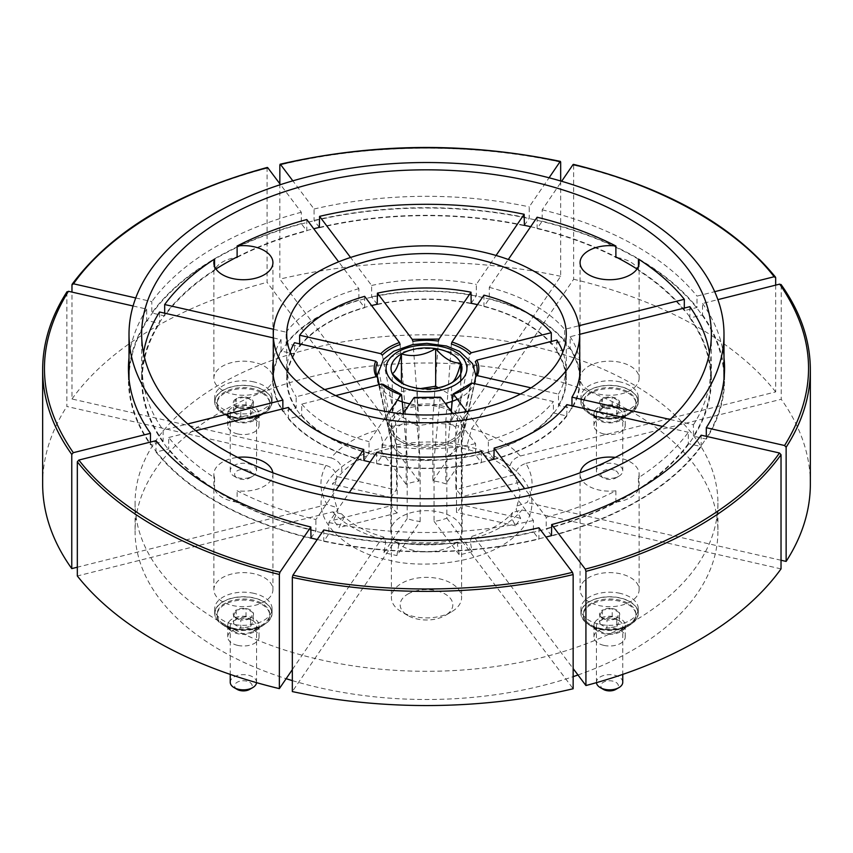 <?xml version="1.0" encoding="UTF-8"?>
<svg xmlns="http://www.w3.org/2000/svg" width="853" height="853" viewBox="0 0 853 853"><rect width="100%" height="100%" fill="white"/><g stroke="black" fill="none" stroke-linecap="round" stroke-linejoin="round"><path stroke-width="0.64" stroke-dasharray="4.26 3.2" d="M440.788 397.455L440.127 397.711L434.06 459.202L434.06 521.343A35.655 20.589 0 0 0 446.833 518.134L446.833 455.992A35.655 20.589 0 0 0 456.483 450.224L456.483 512.365A35.655 20.589 0 0 0 461.59 504.88L461.59 442.75A35.655 20.589 0 0 0 461.878 441.651A35.655 20.589 0 0 0 462.155 439.082A35.655 20.589 0 0 0 461.345 434.721L461.345 496.862A35.655 20.589 0 0 0 455.79 489.494L455.79 427.353A35.655 20.589 0 0 0 445.799 421.777L445.799 483.918A35.655 20.589 0 0 0 439.572 482.073A35.655 20.589 0 0 0 432.834 480.964L432.834 418.834A35.655 20.589 0 0 0 418.94 418.972L418.94 481.113A35.655 20.589 0 0 0 406.167 484.312L406.167 422.171A35.655 20.589 0 0 0 396.517 427.95L396.517 490.091A35.655 20.589 0 0 0 391.41 497.566L391.41 435.425A35.655 20.589 0 0 0 390.845 439.082A35.655 20.589 0 0 0 391.122 441.651A35.655 20.589 0 0 0 391.655 443.453L391.655 505.594A35.655 20.589 0 0 0 397.21 512.962L397.21 450.821A35.655 20.589 0 0 0 407.201 456.398L407.201 518.539A35.655 20.589 0 0 0 413.428 520.383A35.655 20.589 0 0 0 420.166 521.482L396.89 555.591L398.671 545.259L396.933 540.13L394.374 542.007L292.323 691.57M413.428 550.398A35.655 20.589 180 0 1 390.845 531.248A35.655 20.589 180 0 1 439.572 512.099A35.655 20.589 180 0 1 462.155 531.248A35.655 20.589 180 0 1 413.428 550.398M599.083 628.725A28.693 16.57 180 0 1 580.914 613.307A28.693 16.57 180 0 1 620.12 597.9A28.693 16.57 180 0 1 638.289 613.307A28.693 16.57 180 0 1 599.083 628.725M620.12 593.347A28.693 16.57 0 0 0 580.914 608.754A28.693 16.57 0 0 0 599.083 624.172A28.693 16.57 0 0 0 638.289 608.754A28.693 16.57 0 0 0 620.12 593.347M599.083 417.298A28.693 16.57 180 0 1 580.914 401.88A28.693 16.57 180 0 1 620.12 386.473A28.693 16.57 180 0 1 638.289 401.88A28.693 16.57 180 0 1 599.083 417.298M620.12 381.92A28.693 16.57 0 0 0 580.914 397.338A28.693 16.57 0 0 0 599.083 412.745A28.693 16.57 0 0 0 638.289 397.338A28.693 16.57 0 0 0 620.12 381.92M232.88 417.298A28.693 16.57 180 0 1 214.711 401.88A28.693 16.57 180 0 1 253.917 386.473A28.693 16.57 180 0 1 272.086 401.88A28.693 16.57 180 0 1 232.88 417.298M253.917 381.92A28.693 16.57 0 0 0 214.711 397.338A28.693 16.57 0 0 0 232.88 412.745A28.693 16.57 0 0 0 272.086 397.338A28.693 16.57 0 0 0 253.917 381.92M232.88 628.725A28.693 16.57 180 0 1 214.711 613.307A28.693 16.57 180 0 1 253.917 597.9A28.693 16.57 180 0 1 272.086 613.307A28.693 16.57 180 0 1 232.88 628.725M253.917 593.347A28.693 16.57 0 0 0 214.711 608.754A28.693 16.57 0 0 0 232.88 624.172A28.693 16.57 0 0 0 272.086 608.754A28.693 16.57 0 0 0 253.917 593.347M533.306 346.499A291.427 168.254 180 0 1 717.927 503.046A291.427 168.254 180 0 1 319.694 659.593A291.427 168.254 180 0 1 135.073 503.046A291.427 168.254 180 0 1 533.306 346.499M292.323 680.609A291.427 168.254 0 0 0 319.694 687.795A291.427 168.254 0 0 0 573.152 676.642M577.971 674.99A291.427 168.254 0 0 0 717.927 531.248A291.427 168.254 0 0 0 533.306 374.702A291.427 168.254 0 0 0 135.073 531.248A291.427 168.254 0 0 0 286.139 678.7M228.828 621.976A15.653 9.042 0 0 0 227.74 625.292A15.653 9.042 0 0 0 231.046 630.847A15.653 9.042 0 0 0 237.656 633.704A15.653 9.042 0 0 0 255.751 630.847A15.653 9.042 0 0 0 257.969 628.608A15.653 9.042 0 0 0 259.056 625.292A15.653 9.042 0 0 0 249.14 616.879A15.653 9.042 0 0 0 228.828 621.976M237.656 645.369A15.653 9.042 180 0 1 227.74 636.956A15.653 9.042 180 0 1 249.14 628.554A15.653 9.042 180 0 1 259.056 636.956A15.653 9.042 180 0 1 237.656 645.369M228.828 410.549A15.653 9.042 0 0 0 227.74 413.865A15.653 9.042 0 0 0 231.046 419.42A15.653 9.042 0 0 0 237.656 422.278A15.653 9.042 0 0 0 255.751 419.42A15.653 9.042 0 0 0 257.969 417.181A15.653 9.042 0 0 0 259.056 413.865A15.653 9.042 0 0 0 249.14 405.452A15.653 9.042 0 0 0 228.828 410.549M237.656 433.942A15.653 9.042 180 0 1 227.74 425.54A15.653 9.042 180 0 1 249.14 417.128A15.653 9.042 180 0 1 259.056 425.54A15.653 9.042 180 0 1 237.656 433.942M595.031 621.976A15.653 9.042 0 0 0 593.944 625.292A15.653 9.042 0 0 0 597.249 630.847A15.653 9.042 0 0 0 603.86 633.704A15.653 9.042 0 0 0 621.954 630.847A15.653 9.042 0 0 0 624.172 628.608A15.653 9.042 0 0 0 625.26 625.292A15.653 9.042 0 0 0 615.344 616.879A15.653 9.042 0 0 0 595.031 621.976M603.86 645.369A15.653 9.042 180 0 1 593.944 636.956A15.653 9.042 180 0 1 615.344 628.554A15.653 9.042 180 0 1 625.26 636.956A15.653 9.042 180 0 1 603.86 645.369M595.031 410.549A15.653 9.042 0 0 0 593.944 413.865A15.653 9.042 0 0 0 597.249 419.42A15.653 9.042 0 0 0 603.86 422.278A15.653 9.042 0 0 0 621.954 419.42A15.653 9.042 0 0 0 624.172 417.181A15.653 9.042 0 0 0 625.26 413.865A15.653 9.042 0 0 0 615.344 405.452A15.653 9.042 0 0 0 595.031 410.549M603.86 433.942A15.653 9.042 180 0 1 593.944 425.54A15.653 9.042 180 0 1 615.344 417.128A15.653 9.042 180 0 1 625.26 425.54A15.653 9.042 180 0 1 603.86 433.942M617.145 257.574A29.524 17.049 180 0 1 638.449 270.433A284.241 164.107 180 0 1 684.309 310.673L696.986 307.485L696.986 296.119L714.697 291.673M638.449 266.317L638.449 270.433M582.13 371.983A29.524 17.049 180 0 1 615.109 361.48A29.524 17.049 180 0 1 639.132 378.231A29.524 17.049 180 0 1 637.074 384.479A29.524 17.049 180 0 1 604.095 394.971A29.524 17.049 180 0 1 580.072 378.231A29.524 17.049 180 0 1 582.13 371.983M688.328 443.635A284.241 164.107 180 0 1 638.449 489.11L638.449 477.744A284.241 164.107 0 0 0 688.328 432.268L688.328 443.635L701.187 446.567L701.187 435.19M638.449 489.11A29.524 17.049 180 0 1 637.074 491.733A29.524 17.049 180 0 1 615.887 502.14A284.241 164.107 180 0 1 546.197 528.615L546.197 517.249L524.67 488.662M582.13 583.409A29.524 17.049 180 0 1 615.109 572.907A29.524 17.049 180 0 1 639.132 589.658A29.524 17.049 180 0 1 637.074 595.906A29.524 17.049 180 0 1 604.095 606.398A29.524 17.049 180 0 1 580.072 589.658A29.524 17.049 180 0 1 582.13 583.409M615.365 457.4A29.524 17.049 180 0 1 639.132 474.119A29.524 17.049 180 0 1 638.449 477.744M215.926 583.409A29.524 17.049 180 0 1 248.905 572.907A29.524 17.049 180 0 1 272.928 589.658A29.524 17.049 180 0 1 270.87 595.906A29.524 17.049 180 0 1 237.891 606.398A29.524 17.049 180 0 1 213.868 589.658A29.524 17.049 180 0 1 215.926 583.409M156.014 440.681L156.014 452.058L168.691 448.881L168.691 437.504A284.241 164.107 0 0 0 214.551 477.744A29.524 17.049 180 0 1 213.868 474.119A29.524 17.049 180 0 1 215.926 467.87A29.524 17.049 180 0 1 237.635 457.4M272.832 472.754A29.524 17.049 180 0 1 272.928 474.119A29.524 17.049 180 0 1 270.87 480.367A29.524 17.049 180 0 1 237.113 490.774A284.241 164.107 0 0 0 315.877 519.562L335.911 490.208M269.836 619.321A28.416 16.399 0 0 0 253.81 598.049A28.416 16.399 0 0 0 216.961 607.293A28.416 16.399 0 0 0 220.991 623.394A28.416 16.399 0 0 0 265.805 623.394A28.416 16.399 0 0 0 269.836 619.321M269.836 407.894A28.416 16.399 0 0 0 253.81 386.622A28.416 16.399 0 0 0 216.961 395.867A28.416 16.399 0 0 0 220.991 411.967A28.416 16.399 0 0 0 265.805 411.967A28.416 16.399 0 0 0 269.836 407.894M636.039 619.321A28.416 16.399 0 0 0 620.014 598.049A28.416 16.399 0 0 0 583.164 607.293A28.416 16.399 0 0 0 587.195 623.394A28.416 16.399 0 0 0 632.009 623.394A28.416 16.399 0 0 0 636.039 619.321M636.039 407.894A28.416 16.399 0 0 0 620.014 386.622A28.416 16.399 0 0 0 583.164 395.867A28.416 16.399 0 0 0 587.195 411.967A28.416 16.399 0 0 0 632.009 411.967A28.416 16.399 0 0 0 636.039 407.894M215.926 371.983A29.524 17.049 180 0 1 248.905 361.48A29.524 17.049 180 0 1 272.928 378.231A29.524 17.049 180 0 1 270.87 384.479A29.524 17.049 180 0 1 237.891 394.971A29.524 17.049 180 0 1 213.868 378.231A29.524 17.049 180 0 1 215.926 371.983M135.734 297.953L151.813 301.61L151.813 312.987L164.672 315.909A284.241 164.107 180 0 1 214.551 270.433A29.524 17.049 180 0 1 215.926 267.81A29.524 17.049 180 0 1 235.854 257.574M394.374 542.007C417.085 546.059 439.668 545.835 462.123 541.314L459.309 539.501L457.443 544.662L459.372 554.962L472.146 551.752L470.216 541.452L471.976 536.324L474.886 538.115L573.152 668.581M376.685 452.389L376.685 463.755L381.995 455.971L381.995 444.594L402.989 413.833M420.166 521.482L420.166 459.34L414.579 397.967L413.972 397.733M323.767 529.937L323.767 541.314L328.842 533.882L328.842 522.516L349.261 492.576M781.028 568.887L521.961 509.977L512.653 512.418L511.054 517.046L515.553 525.8L520.661 518.315L516.15 509.561L517.003 506.053L527.069 502.492C534.095 489.377 533.701 476.337 525.885 463.382C519.36 465.567 515.777 469.651 515.127 475.633L516.14 479.418L519.573 482.244L514.018 474.876L511.342 473.052L509.572 468.254C510.211 462.294 513.794 458.21 520.33 456.003C509.241 443.859 492.991 434.806 471.592 428.824L467.284 444.68L469.065 449.808L445.799 483.918M511.342 473.052C502.289 463.104 488.161 455.342 468.937 449.787L456.067 446.855L454.329 441.737L458.626 425.882C435.915 421.819 413.332 422.054 390.877 426.564C393.713 430.882 395.28 436.139 395.557 442.323L393.628 447.494L381.024 450.661C362.216 456.6 348.653 464.576 340.347 474.567L337.447 476.656L332.339 484.131L335.997 480.932L336.85 477.424C336.199 471.474 332.563 467.465 325.931 465.397L66.865 406.476L66.865 292.302A383.85 221.609 0 0 0 42.65 369.765M465.194 446.332C495.828 450.725 551.848 483.075 524.723 525.384C494.591 567.01 415.39 568.61 387.806 559.76C357.172 555.367 301.152 523.017 328.277 480.708C358.409 439.082 437.61 437.482 465.194 446.332M325.931 465.397C318.905 478.501 319.299 491.541 327.115 504.507L336.86 507.567L337.873 511.363L333.427 520.202L338.982 527.581L343.428 518.731L341.658 513.933C350.711 523.881 364.839 531.643 384.063 537.198L385.716 542.305L383.935 552.637L396.89 555.591M481.359 451.333L481.359 462.699L475.579 455.022L475.579 443.656L452.9 413.534M538.925 527.772L538.925 539.139L533.424 531.824L533.424 520.447L511.437 491.264M462.123 541.314L573.152 688.744M434.06 521.343L459.372 554.962M475.579 455.022A139.274 80.417 180 0 1 381.995 455.971M381.995 444.594A139.274 80.417 0 0 0 475.579 443.656M376.685 463.755A153.764 88.776 0 0 0 481.359 462.699M328.842 522.516A284.241 164.107 0 0 0 533.424 520.447M533.424 531.824A284.241 164.107 180 0 1 328.842 533.882M323.767 541.314A298.06 172.082 0 0 0 538.925 539.139M383.935 552.637L407.201 518.539M420.166 459.34A35.655 20.589 0 0 0 434.06 459.202M432.834 480.964L456.11 446.865C435.147 443.176 414.355 443.389 393.691 447.484L418.94 481.113M406.167 484.312L380.854 450.704L382.784 445.533C382.507 439.359 380.95 434.113 378.114 429.773C357.076 436.171 341.392 445.554 331.039 457.912L71.972 398.991L71.972 292.099M331.039 457.912C337.671 459.98 341.307 464 341.946 469.939L340.347 474.567M483.96 295.149L483.96 306.526L489.281 298.731L489.281 287.365L508.292 259.493M537.123 217.238L537.123 228.604L542.188 221.183L542.188 209.817L561.658 181.273M775.676 277.726A383.85 221.609 0 0 0 573.642 165.077L573.024 164.608M573.642 165.077L573.642 279.251L471.592 428.824M445.799 421.777L451.376 344.036M551.294 341.456L551.294 344.058L564.59 340.72L564.59 329.354L578.984 325.739M455.79 427.353L469.758 354.283M514.018 474.876L455.79 489.494M775.676 285.126L775.676 391.9L520.33 456.003M684.309 308.061L684.309 310.673M519.573 482.244L461.345 496.862M556.838 340.059L556.838 351.436L570.145 348.099L570.145 336.722L579.709 334.323M689.864 306.675L689.864 318.041L702.541 314.864L702.541 303.487L717.885 299.638M810.35 369.765A383.85 221.609 0 0 0 781.231 285.094L781.049 284.497M781.231 285.094L781.231 399.279L525.885 463.382M461.345 434.721L475.313 361.661M670.138 419.484L693.436 424.783L693.436 436.16L706.295 439.082L706.295 436.352M531.046 387.859L558.48 394.097L558.48 405.463L571.968 408.534L571.968 405.804M461.59 442.75L474.225 383.573M520.661 518.315L461.59 504.88M781.028 560.25L527.069 502.492M515.553 525.8L456.483 512.365M662.482 426.393L688.328 432.268M456.483 450.224L470.909 383.413M520.383 394.075L553.373 401.571L553.373 412.948L566.861 416.019L566.861 404.642M493.919 459.202L488.353 451.823L488.353 440.447L466.623 411.594M451.248 411.338L446.833 455.992M446.833 518.134L472.146 551.752M551.486 535.641L546.197 528.615M363.932 460.513L369.04 453.018L369.04 441.651L389.224 412.063M311.014 538.062L315.877 530.939L315.877 519.562M384.063 537.198L381.408 539.053L292.323 669.637M403.288 413.396L407.201 456.398M471.187 303.305L476.315 295.788L476.315 284.412L496.062 255.473M432.834 418.834L438.421 341.093M560.677 180.985L560.677 276.308L458.626 425.882M524.392 225.331L529.233 218.24L529.233 206.863L549.076 177.787M341.658 513.933L332.67 511.875L77.324 575.978M168.691 437.504L195.753 430.712M288.41 407.446L288.41 418.823L301.706 415.486L301.706 404.109L335.624 395.6M397.21 450.821L382.965 384.266M397.21 512.962L338.982 527.581M333.427 520.202L391.655 505.594M150.459 442.078L150.459 444.68L163.136 441.502L163.136 430.125L187.724 423.962M327.115 504.507L77.324 567.213M379.222 384.65L391.655 443.453M282.855 408.843L282.855 411.445L296.162 408.107L296.162 396.741L324.684 389.576M133.068 305.992L146.705 309.095L146.705 320.461L159.564 323.383L159.564 312.017M273.291 337.884L281.032 339.643L281.032 351.009L294.52 354.08L294.52 342.703M377.25 362.653L391.41 435.425M391.41 497.566L332.339 484.131M67.024 291.726L66.865 292.302M337.447 476.656L396.517 490.091M382.347 355.168L396.517 427.95M273.536 329.29L286.139 332.158L286.139 343.524L299.627 346.595L299.627 343.866M164.672 315.909L164.672 313.179M364.647 296.354L364.647 307.73L358.868 300.053L358.868 288.677L338.641 261.818M406.167 422.171L400.1 344.559M267.746 167.689L267.074 168.169L267.074 282.343L378.114 429.773M306.803 219.552L306.803 230.928L301.301 223.614L301.301 212.237L280.509 184.632M377.218 304.254L371.641 296.844L371.641 285.467L350.551 257.467M319.331 227.399L314.075 220.405L314.075 209.028L292.835 180.836M279.848 183.768L279.848 279.134L390.877 426.564M418.94 418.972L412.873 341.349M537.123 228.604A284.241 164.107 180 0 1 615.887 257.403M489.281 287.365A153.764 88.776 180 0 1 564.59 329.354M489.281 298.731A153.764 88.776 180 0 1 564.59 340.72M483.96 306.526A139.274 80.417 180 0 1 551.294 344.058M775.676 391.9A383.85 221.609 0 0 0 573.642 279.251M542.188 209.817A298.06 172.082 180 0 1 696.986 296.119M542.188 221.183A298.06 172.082 180 0 1 696.986 307.485M693.436 424.783A284.241 164.107 0 0 0 710.741 368.4A284.241 164.107 0 0 0 709.493 353.046M689.864 318.041A284.241 164.107 180 0 1 710.741 379.777A284.241 164.107 180 0 1 693.436 436.16M570.145 336.722A153.764 88.776 180 0 1 579.709 360.851M570.145 348.099A153.764 88.776 180 0 1 579.709 372.228M579.944 374.083A153.764 88.776 180 0 1 580.264 379.777A153.764 88.776 180 0 1 571.968 408.534M556.838 351.436A139.274 80.417 180 0 1 565.774 379.777A139.274 80.417 180 0 1 558.48 405.463M558.48 394.097A139.274 80.417 0 0 0 565.774 368.4A139.274 80.417 0 0 0 562.863 352.022M810.35 483.939A383.85 221.609 0 0 0 781.231 399.279M702.541 303.487A298.06 172.082 180 0 1 723.994 357.887M702.541 314.864A298.06 172.082 180 0 1 723.994 369.253M724.389 374.083A298.06 172.082 180 0 1 724.56 379.777A298.06 172.082 180 0 1 706.295 439.082M546.197 517.249A284.241 164.107 0 0 0 615.887 490.774A29.524 17.049 180 0 1 580.072 474.119A29.524 17.049 180 0 1 580.168 472.754M566.861 416.019A153.764 88.776 180 0 1 494.132 459.5M553.373 412.948A139.274 80.417 180 0 1 488.353 451.823M488.353 440.447A139.274 80.417 0 0 0 553.373 401.571M701.187 446.567A298.06 172.082 180 0 1 551.699 535.94M615.887 490.774L615.887 502.14M369.04 453.018A139.274 80.417 180 0 1 301.706 415.486M301.706 404.109A139.274 80.417 0 0 0 369.04 441.651M288.41 418.823A153.764 88.776 0 0 0 363.719 460.812M315.877 530.939A284.241 164.107 180 0 1 237.113 502.14L237.113 490.774M237.113 502.14A29.524 17.049 180 0 1 214.551 489.11A284.241 164.107 180 0 1 168.691 448.881M156.014 452.058A298.06 172.082 0 0 0 310.812 538.36M560.677 276.308A383.85 221.609 0 0 0 279.848 279.134M319.576 227.719A284.241 164.107 180 0 1 524.158 225.661M371.641 285.467A153.764 88.776 180 0 1 476.315 284.412M371.641 296.844A153.764 88.776 180 0 1 476.315 295.788M377.421 304.521A139.274 80.417 180 0 1 471.005 303.572M314.075 209.028A298.06 172.082 180 0 1 529.233 206.863M314.075 220.405A298.06 172.082 180 0 1 529.233 218.24M214.551 477.744L214.551 489.11M143.507 353.046A284.241 164.107 0 0 0 142.259 368.4A284.241 164.107 0 0 0 163.136 430.125M163.136 441.502A284.241 164.107 180 0 1 142.259 379.777A284.241 164.107 180 0 1 159.564 323.383M146.705 320.461A298.06 172.082 0 0 0 129.006 369.253M128.611 374.083A298.06 172.082 0 0 0 128.44 379.777A298.06 172.082 0 0 0 150.459 444.68M146.705 309.095A298.06 172.082 0 0 0 129.006 357.887M42.65 483.939A383.85 221.609 180 0 1 66.865 406.476M290.137 352.022A139.274 80.417 0 0 0 287.226 368.4A139.274 80.417 0 0 0 296.162 396.741M296.162 408.107A139.274 80.417 180 0 1 287.226 379.777A139.274 80.417 180 0 1 294.52 354.08M281.032 351.009A153.764 88.776 0 0 0 273.291 372.228M273.056 374.083A153.764 88.776 0 0 0 272.736 379.777A153.764 88.776 0 0 0 282.855 411.445M281.032 339.643A153.764 88.776 0 0 0 273.291 360.851M214.551 270.433L214.551 266.317M237.113 257.403A284.241 164.107 180 0 1 306.803 230.928M301.301 223.614A298.06 172.082 0 0 0 151.813 312.987M301.301 212.237A298.06 172.082 0 0 0 151.813 301.61M71.972 398.991A383.85 221.609 180 0 1 267.074 282.343M299.627 346.595A139.274 80.417 180 0 1 364.647 307.73M358.868 300.053A153.764 88.776 0 0 0 286.139 343.524M358.868 288.677A153.764 88.776 0 0 0 286.139 332.158M407.894 594.051A26.315 15.194 180 0 1 445.106 594.051A26.315 15.194 180 0 1 445.117 615.546A26.315 15.194 180 0 1 445.106 615.546L451.312 611.964A35.09 20.259 0 0 0 461.59 597.633A35.09 20.259 0 0 0 439.935 578.91A35.09 20.259 0 0 0 401.688 583.303A35.09 20.259 0 0 0 391.41 597.633A35.09 20.259 0 0 0 401.688 611.964A35.09 20.259 0 0 0 451.312 611.964L445.117 615.546A26.315 15.194 180 0 1 407.883 615.546A26.315 15.194 180 0 1 407.894 594.051M451.312 440.031A35.09 20.259 0 0 0 461.59 425.711A35.09 20.259 0 0 0 439.935 406.988A35.09 20.259 0 0 0 401.688 411.381A35.09 20.259 0 0 0 391.41 425.711A35.09 20.259 0 0 0 413.065 444.424A35.09 20.259 0 0 0 451.312 440.031M399.844 441.097A37.703 21.762 0 0 0 438.495 446.343A37.703 21.762 0 0 0 463.84 428.696A37.703 21.762 0 0 0 453.156 410.314A37.703 21.762 0 0 0 409.707 406.22A37.703 21.762 0 0 0 389.16 428.696A37.703 21.762 0 0 0 399.844 441.097M420.529 388.584L401.432 391.538L392.252 411.306L417.32 425.786L451.568 420.486L451.568 382.88C440.255 389.682 428.835 391.452 417.32 388.179L404.791 384.82L401.432 382.88M404.791 384.82L403.202 383.829M451.568 420.486L460.748 400.707L460.748 380.918M460.748 400.707L438.239 387.72M401.432 391.538L401.432 382.581M392.252 411.306L392.252 373.699M417.32 425.786L417.32 388.179M603.402 689.416A8.775 5.065 180 0 1 603.402 682.251A8.775 5.065 180 0 1 615.802 682.251A8.775 5.065 180 0 1 615.802 689.416M622.765 682.251A13.158 7.602 0 0 0 618.905 676.877A13.158 7.602 0 0 0 604.564 675.235A13.158 7.602 0 0 0 596.439 682.251A13.158 7.602 0 0 0 596.46 682.645M603.402 618.883L599.819 615.717A10.129 5.854 0 0 0 602.442 618.34A10.129 5.854 0 0 0 606.984 619.843L602.442 618.34L602.442 610.066A10.129 5.854 180 0 1 612.219 608.552A10.129 5.854 180 0 1 619.385 612.689A10.129 5.854 180 0 1 616.762 618.34A10.129 5.854 180 0 1 606.984 619.843L606.984 628.085L616.762 626.571L616.762 618.34L606.984 619.843M628.213 604.532A26.315 15.194 180 0 1 635.922 615.269A26.315 15.194 180 0 1 628.213 626.017A26.315 15.194 180 0 1 590.99 626.017L590.99 626.017A26.315 15.194 180 0 1 583.281 615.269A26.315 15.194 180 0 1 599.531 601.237A26.315 15.194 180 0 1 628.213 604.532M590.99 624.94A26.315 15.194 0 0 0 619.673 628.235A26.315 15.194 0 0 0 635.922 614.203A26.315 15.194 0 0 0 628.213 603.455A26.315 15.194 0 0 0 599.531 600.16A26.315 15.194 0 0 0 583.281 614.203A26.315 15.194 0 0 0 590.99 624.94M618.905 620.643A13.158 7.602 180 0 1 622.765 626.017A13.158 7.602 180 0 1 618.905 631.391A13.158 7.602 180 0 1 600.299 631.391L590.99 626.017L600.299 631.391A13.158 7.602 180 0 1 596.439 626.017A13.158 7.602 180 0 1 604.564 619.001A13.158 7.602 180 0 1 618.905 620.643M616.762 626.571L619.385 620.92L612.219 616.783L602.442 618.297L599.819 623.948L599.819 615.717A10.129 5.854 180 0 1 602.442 610.066L612.219 608.552L619.385 612.689L616.762 618.34M599.819 615.717L602.442 610.066M619.385 620.92L619.385 612.689M612.219 616.783L612.219 608.552M599.819 623.948L606.984 628.085M237.198 689.416A8.775 5.065 180 0 1 237.198 682.251A8.775 5.065 180 0 1 249.598 682.251A8.775 5.065 180 0 1 249.598 689.416M256.54 682.645A13.158 7.602 0 0 0 256.561 682.251A13.158 7.602 0 0 0 252.701 676.877A13.158 7.602 0 0 0 238.36 675.235A13.158 7.602 0 0 0 230.235 682.251M237.198 618.883L233.615 615.717A10.129 5.854 0 0 0 236.238 618.34A10.129 5.854 0 0 0 240.781 619.843L236.238 618.34L236.238 610.066A10.129 5.854 180 0 1 246.016 608.552A10.129 5.854 180 0 1 253.181 612.689A10.129 5.854 180 0 1 250.558 618.34A10.129 5.854 180 0 1 240.781 619.843L240.781 628.085L250.558 626.571L250.558 618.34L240.781 619.843M262.01 604.532A26.315 15.194 180 0 1 269.719 615.269A26.315 15.194 180 0 1 262.01 626.017A26.315 15.194 180 0 1 224.787 626.017L224.787 626.017A26.315 15.194 180 0 1 217.078 615.269A26.315 15.194 180 0 1 233.327 601.237A26.315 15.194 180 0 1 262.01 604.532M224.787 624.94A26.315 15.194 0 0 0 253.469 628.235A26.315 15.194 0 0 0 269.719 614.203A26.315 15.194 0 0 0 262.01 603.455A26.315 15.194 0 0 0 233.327 600.16A26.315 15.194 0 0 0 217.078 614.203A26.315 15.194 0 0 0 224.787 624.94M252.701 620.643A13.158 7.602 180 0 1 256.561 626.017A13.158 7.602 180 0 1 252.701 631.391A13.158 7.602 180 0 1 234.095 631.391L224.787 626.017L234.095 631.391A13.158 7.602 180 0 1 230.235 626.017A13.158 7.602 180 0 1 238.36 619.001A13.158 7.602 180 0 1 252.701 620.643M250.558 626.571L253.181 620.92L246.016 616.783L236.238 618.297L233.615 623.948L233.615 615.717A10.129 5.854 180 0 1 236.238 610.066L246.016 608.552L253.181 612.689L250.558 618.34M233.615 615.717L236.238 610.066M253.181 620.92L253.181 612.689M246.016 616.783L246.016 608.552M233.615 623.948L240.781 628.085M249.598 470.824A8.775 5.065 180 0 1 249.598 477.989A8.775 5.065 180 0 1 237.198 477.989L234.095 476.198A13.158 7.602 0 0 0 252.701 476.198A13.158 7.602 0 0 0 256.561 470.824A13.158 7.602 0 0 0 252.701 465.45A13.158 7.602 0 0 0 238.36 463.808A13.158 7.602 0 0 0 230.235 470.824A13.158 7.602 0 0 0 234.095 476.198L237.198 477.989A8.775 5.065 180 0 1 237.198 470.824A8.775 5.065 180 0 1 249.598 470.824M236.238 406.913A10.129 5.854 0 0 0 240.781 408.427L236.238 406.913A10.129 5.854 0 0 1 233.615 404.29A10.129 5.854 180 0 1 236.238 398.639A10.129 5.854 180 0 1 246.016 397.125A10.129 5.854 180 0 1 253.181 401.262A10.129 5.854 180 0 1 250.558 406.913A10.129 5.854 180 0 1 240.781 408.427L240.781 416.659L250.558 415.144L250.558 406.913L240.781 408.427M262.01 393.105A26.315 15.194 180 0 1 269.719 403.842A26.315 15.194 180 0 1 262.01 414.59A26.315 15.194 180 0 1 224.787 414.59L224.787 414.59A26.315 15.194 180 0 1 217.078 403.842A26.315 15.194 180 0 1 233.327 389.81A26.315 15.194 180 0 1 262.01 393.105M224.787 413.513A26.315 15.194 0 0 0 253.469 416.808A26.315 15.194 0 0 0 269.719 402.776A26.315 15.194 0 0 0 262.01 392.028A26.315 15.194 0 0 0 233.327 388.733A26.315 15.194 0 0 0 217.078 402.776A26.315 15.194 0 0 0 224.787 413.513M252.701 409.216A13.158 7.602 180 0 1 256.561 414.59A13.158 7.602 180 0 1 252.701 419.964A13.158 7.602 180 0 1 234.095 419.964L224.787 414.59L234.095 419.964A13.158 7.602 180 0 1 230.235 414.59A13.158 7.602 180 0 1 238.36 407.574A13.158 7.602 180 0 1 252.701 409.216M237.198 407.467L233.615 404.29L236.238 398.639L246.016 397.125L253.181 401.262L250.558 406.913M250.558 415.144L253.181 409.493L253.181 401.262M253.181 409.493L246.016 405.356L246.016 397.125M246.016 405.356L236.238 406.87L236.238 398.639M236.238 406.87L233.615 412.521L233.615 404.29M233.615 412.521L240.781 416.659M615.802 470.824A8.775 5.065 180 0 1 615.802 477.989A8.775 5.065 180 0 1 603.402 477.989L600.299 476.198A13.158 7.602 0 0 0 618.905 476.198A13.158 7.602 0 0 0 622.765 470.824A13.158 7.602 0 0 0 618.905 465.45A13.158 7.602 0 0 0 604.564 463.808A13.158 7.602 0 0 0 596.439 470.824A13.158 7.602 0 0 0 600.299 476.198L603.402 477.989A8.775 5.065 180 0 1 603.402 470.824A8.775 5.065 180 0 1 615.802 470.824M602.442 406.913A10.129 5.854 0 0 0 606.984 408.427L602.442 406.913A10.129 5.854 0 0 1 599.819 404.29A10.129 5.854 180 0 1 602.442 398.639A10.129 5.854 180 0 1 612.219 397.125A10.129 5.854 180 0 1 619.385 401.262A10.129 5.854 180 0 1 616.762 406.913A10.129 5.854 180 0 1 606.984 408.427L606.984 416.659L616.762 415.144L616.762 406.913L606.984 408.427M628.213 393.105A26.315 15.194 180 0 1 635.922 403.842A26.315 15.194 180 0 1 628.213 414.59A26.315 15.194 180 0 1 590.99 414.59L590.99 414.59A26.315 15.194 180 0 1 583.281 403.842A26.315 15.194 180 0 1 599.531 389.81A26.315 15.194 180 0 1 628.213 393.105M590.99 413.513A26.315 15.194 0 0 0 619.673 416.808A26.315 15.194 0 0 0 635.922 402.776A26.315 15.194 0 0 0 628.213 392.028A26.315 15.194 0 0 0 599.531 388.733A26.315 15.194 0 0 0 583.281 402.776A26.315 15.194 0 0 0 590.99 413.513M618.905 409.216A13.158 7.602 180 0 1 622.765 414.59A13.158 7.602 180 0 1 618.905 419.964A13.158 7.602 180 0 1 600.299 419.964L590.99 414.59L600.299 419.964A13.158 7.602 180 0 1 596.439 414.59A13.158 7.602 180 0 1 604.564 407.574A13.158 7.602 180 0 1 618.905 409.216M603.402 407.467L599.819 404.29L602.442 398.639L612.219 397.125L619.385 401.262L616.762 406.913M616.762 415.144L619.385 409.493L619.385 401.262M619.385 409.493L612.219 405.356L612.219 397.125M612.219 405.356L602.442 406.87L602.442 398.639M602.442 406.87L599.819 412.521L599.819 404.29M599.819 412.521L606.984 416.659M477.488 304.638A139.775 80.704 180 0 1 566.275 379.777A139.775 80.704 180 0 1 525.341 436.832A139.775 80.704 180 0 1 373.006 454.329A139.775 80.704 180 0 1 286.725 379.777A139.775 80.704 180 0 1 327.659 322.711A139.775 80.704 180 0 1 371.577 305.566M377.421 304.212A139.775 80.704 180 0 1 471.005 303.273M494.132 459.138A153.209 88.456 0 0 0 534.831 442.323A153.209 88.456 0 0 0 579.709 379.777A153.209 88.456 0 0 0 485.133 298.049A153.209 88.456 0 0 0 318.169 317.231A153.209 88.456 0 0 0 273.291 379.777A153.209 88.456 0 0 0 363.719 460.46M370.117 462.017A153.209 88.456 0 0 0 488.406 460.684M237.113 256.934A284.849 164.458 180 0 1 313.733 228.753M319.576 227.335A284.849 164.458 180 0 1 524.158 225.288M530.662 226.706A284.849 164.458 180 0 1 615.887 256.934M637.031 268.994A284.849 164.458 180 0 1 711.349 379.777A284.849 164.458 180 0 1 627.925 496.062A284.849 164.458 180 0 1 317.497 531.707A284.849 164.458 180 0 1 141.651 379.777A284.849 164.458 180 0 1 215.969 268.994M551.699 535.577A297.494 171.762 0 0 0 636.86 501.223A297.494 171.762 0 0 0 723.994 379.777A297.494 171.762 0 0 0 540.344 221.087A297.494 171.762 0 0 0 216.14 258.32A297.494 171.762 0 0 0 129.006 379.777A297.494 171.762 0 0 0 310.812 538.008M317.231 539.522A297.494 171.762 0 0 0 545.941 537.081M414.579 397.967A50.679 29.258 0 0 0 440.127 397.711M474.886 538.115C495.924 531.707 511.608 522.324 521.961 509.977M452.9 394.502A50.679 29.258 0 0 0 470.653 383.893M332.67 511.875C343.759 524.019 360.009 533.082 381.408 539.053M383.242 384.767A50.679 29.258 0 0 0 401.624 395.014M560.677 162.134A383.85 221.609 0 0 0 279.848 164.96M267.074 168.169A383.85 221.609 0 0 0 71.972 284.817M379.031 384.703A49.282 28.448 0 0 0 391.655 397.189A49.282 28.448 0 0 0 397.423 400.036M409.803 403.842A49.282 28.448 0 0 0 445.245 403.384M457.336 399.257A49.282 28.448 0 0 0 474.449 383.626M463.84 428.696L475.313 380.982A49.282 28.448 0 0 0 461.345 356.949A49.282 28.448 0 0 0 404.546 351.596A49.282 28.448 0 0 0 377.687 380.982L389.16 428.696M390.845 531.248L390.845 439.082M580.914 608.754L580.914 613.307M580.914 397.338L580.914 401.88M214.711 397.338L214.711 401.88M214.711 608.754L214.711 613.307M717.927 503.046L717.927 531.248M227.74 636.956L227.74 625.292M227.74 425.54L227.74 413.865M593.944 636.956L593.944 625.292M593.944 425.54L593.944 413.865M639.132 262.692L639.132 378.231M639.132 474.119L639.132 589.658M272.928 474.119L272.928 589.658M272.928 262.692L272.928 378.231M396.933 540.13C417.853 543.809 438.645 543.596 459.309 539.501M517.003 506.053L520.373 493.492L516.14 479.418M462.155 531.248L462.155 439.082M335.997 480.932L332.627 493.492L336.86 507.567M471.976 536.324C490.784 530.385 504.347 522.409 512.653 512.418M461.878 441.651L476.784 373.177M638.289 608.754L638.289 613.307M638.289 397.338L638.289 401.88M272.086 397.338L272.086 401.88M272.086 608.754L272.086 613.307M135.073 503.046L135.073 531.248M710.741 379.777L710.741 368.4M580.264 379.777L580.264 368.4M565.774 379.777L565.774 368.4M724.56 379.777L724.56 368.4M391.122 441.651L376.216 373.177M259.056 636.956L259.056 625.292M259.056 425.54L259.056 413.865M625.26 636.956L625.26 625.292M625.26 425.54L625.26 413.865M142.259 379.777L142.259 368.4M128.44 379.777L128.44 368.4M287.226 379.777L287.226 368.4M272.736 379.777L272.736 368.4M580.072 262.692L580.072 378.231M580.072 474.119L580.072 589.658M213.868 474.119L213.868 589.658M255.751 630.847L265.805 623.394M231.046 630.847L220.991 623.394M255.751 419.42L265.805 411.967M231.046 419.42L220.991 411.967M621.954 630.847L632.009 623.394M597.249 630.847L587.195 623.394M621.954 419.42L632.009 411.967M597.249 419.42L587.195 411.967M213.868 262.692L213.868 378.231M461.59 425.711L461.59 597.633M391.41 425.711L391.41 597.633M377.058 375.906L377.687 380.982M475.313 380.982L475.942 375.906M407.883 615.546L401.688 611.964M635.922 615.269L635.922 614.203M618.905 631.391L628.213 626.017M622.765 626.017L622.765 674.392M596.439 626.017L596.439 682.251M583.281 615.269L583.281 614.203M269.719 615.269L269.719 614.203M252.701 631.391L262.01 626.017M256.561 626.017L256.561 682.251M230.235 626.017L230.235 674.392M217.078 615.269L217.078 614.203M249.598 477.989L252.701 476.198M269.719 403.842L269.719 402.776M252.701 419.964L262.01 414.59M256.561 414.59L256.561 470.824M230.235 414.59L230.235 470.824M217.078 403.842L217.078 402.776M615.802 477.989L618.905 476.198M635.922 403.842L635.922 402.776M618.905 419.964L628.213 414.59M622.765 414.59L622.765 470.824M596.439 414.59L596.439 470.824M583.281 403.842L583.281 402.776M566.275 334.28L566.275 379.777M273.291 375.949L273.291 379.777M286.725 334.28L286.725 379.777M579.709 375.949L579.709 379.777M711.349 334.28L711.349 379.777M129.006 378.913L129.006 379.777M141.651 334.28L141.651 379.777M723.994 378.913L723.994 379.777"/><path stroke-width="1.28" d="M573.152 676.642A291.427 168.254 0 0 0 577.971 674.99M617.145 257.574A29.524 17.049 180 0 0 615.887 257.403L615.887 246.027A284.241 164.107 0 0 0 537.123 217.238L508.292 259.493M578.984 325.739L684.309 299.296A284.241 164.107 0 0 0 638.449 259.056L638.449 266.317M638.449 259.056A29.524 17.049 180 0 1 639.132 262.692A29.524 17.049 180 0 1 637.074 268.94A29.524 17.049 180 0 1 604.095 279.432A29.524 17.049 180 0 1 580.072 262.692A29.524 17.049 180 0 1 582.13 256.444A29.524 17.049 180 0 1 615.887 246.027M580.168 472.754A29.524 17.049 180 0 1 582.13 467.87A29.524 17.049 180 0 1 615.365 457.4M237.635 457.4A29.524 17.049 180 0 1 272.832 472.754M338.641 261.818L306.803 219.552A284.241 164.107 0 0 0 237.113 246.027L237.113 257.403A29.524 17.049 180 0 0 235.854 257.574M237.113 246.027A29.524 17.049 180 0 1 272.928 262.692A29.524 17.049 180 0 1 270.87 268.94A29.524 17.049 180 0 1 237.891 279.432A29.524 17.049 180 0 1 213.868 262.692A29.524 17.049 180 0 1 214.551 259.056A284.241 164.107 0 0 0 164.672 304.532L273.536 329.29M402.989 413.833L413.972 397.733L414.579 397.967M573.152 574.57L573.152 688.744A383.85 221.609 0 0 1 292.323 691.57L292.323 577.396A383.85 221.609 0 0 0 573.152 574.57L572.48 572.32L538.925 527.772A298.06 172.082 0 0 1 323.767 529.937L292.931 575.135L292.323 577.396M349.261 492.576L376.685 452.389A153.764 88.776 0 0 0 481.359 451.333L511.437 491.264M452.9 413.534L440.788 397.455L440.127 397.711M292.931 575.135C380.235 594.552 486.402 593.475 572.48 572.32M440.788 397.455L413.972 397.733M561.658 181.273L573.024 164.608L573.642 165.077M551.294 332.691A139.274 80.417 0 0 0 483.96 295.149L451.983 342.021L451.376 344.036A50.679 29.258 0 0 1 469.758 354.283L471.282 352.779L551.294 332.691L551.294 341.456M714.697 291.673L774.151 276.745L775.676 277.726L775.676 285.126M573.397 164.352C665.244 187.138 732.599 224.712 775.462 277.086L775.676 277.726M684.309 299.296L684.309 308.061M579.709 334.323L689.864 306.675A284.241 164.107 0 0 1 709.493 353.046M717.885 299.638L779.695 284.124L781.231 285.094M562.863 352.022A139.274 80.417 0 0 0 556.838 340.059L476.838 360.147L475.313 361.661A50.679 29.258 0 0 1 476.784 373.177L475.75 376.408L477.296 375.629L531.046 387.859M571.968 405.804L571.968 397.167L670.138 419.484M474.225 383.573L475.75 376.408M706.295 436.352L706.295 427.716L784.579 445.511L786.135 447.228L786.135 561.413L781.028 560.25M524.67 488.662L494.132 448.124A153.764 88.776 180 0 0 566.861 404.642L662.482 426.393M585.926 571.361L585.254 569.111L551.699 524.563A298.06 172.082 180 0 0 701.187 435.19L779.471 452.996L781.028 454.713L781.028 568.887A383.85 221.609 0 0 1 585.926 685.535L585.926 571.361A383.85 221.609 0 0 0 781.028 454.713M520.383 394.075L472.199 383.114L470.653 383.893M494.132 448.124L493.919 459.202M466.623 411.594L453.561 394.257L452.9 394.502L453.561 394.257C461.452 391.474 467.657 387.763 472.199 383.114M452.9 394.502L451.248 411.338M573.152 668.581L585.926 685.535M551.699 524.563L551.486 535.641M335.911 490.208L363.719 449.435L363.932 460.513M292.323 669.637L279.357 688.627L279.357 574.453L279.976 572.192L310.812 526.994L311.014 538.062M389.224 412.063L401.017 394.779L401.624 395.014L403.288 413.396M335.624 395.6L381.717 384.031C386.537 388.573 392.966 392.167 401.017 394.779L401.624 395.014M286.139 678.7A291.427 168.254 0 0 0 292.323 680.609M496.062 255.473L524.158 214.284L524.392 225.331M471.005 292.206A139.274 80.417 0 0 0 377.421 293.144L412.212 339.345L412.873 341.349A50.679 29.258 0 0 1 438.421 341.093L439.028 339.067L471.005 292.206L471.187 303.305M549.076 177.787L560.069 161.665L560.677 162.134L560.677 180.985M292.835 180.836L280.52 164.48C366.598 143.325 472.765 142.259 560.069 161.665L560.677 162.134M195.753 430.712L288.41 407.446A153.764 88.776 0 0 0 363.719 449.435M383.242 384.767L381.717 384.031M279.357 688.627A383.85 221.609 180 0 1 77.324 575.978L77.324 461.804A383.85 221.609 0 0 0 279.357 574.453M310.812 526.994A298.06 172.082 0 0 1 156.014 440.681L78.849 460.055L77.324 461.804M77.324 567.213L71.769 568.61L71.769 454.436L73.305 452.687L150.459 433.313L150.459 442.078M324.684 389.576L376.162 376.653L377.687 377.399L379.222 384.65M290.137 352.022A139.274 80.417 0 0 1 294.52 342.703L375.704 361.171L377.25 362.653A50.679 29.258 0 0 0 376.216 373.177L377.687 377.399M187.724 423.962L282.855 400.078L282.855 408.843M143.507 353.046A284.241 164.107 0 0 1 159.564 312.017L273.291 337.884M133.068 305.992L68.421 291.289L66.865 292.302M71.972 292.099L71.972 284.817L73.529 283.804L135.734 297.953M71.972 284.817L72.164 284.209M380.801 353.686L382.347 355.168A50.679 29.258 0 0 1 400.1 344.559L399.439 342.543L364.647 296.354A139.274 80.417 0 0 0 299.627 335.229L380.801 353.686C385.343 349.037 391.548 345.326 399.439 342.543M299.627 343.866L299.627 335.229M164.672 313.179L164.672 304.532M280.509 184.632L267.746 167.689L267.074 168.169M350.551 257.467L319.576 216.353L319.331 227.399M279.848 164.96L280.52 164.48L279.848 164.96L279.848 183.768M377.421 293.144L377.218 304.254M451.983 342.021C460.034 344.633 466.463 348.227 471.282 352.779M774.151 276.745C736.182 227.378 659.806 184.792 573.024 164.608M579.709 360.851A153.764 88.776 180 0 1 580.264 368.4A153.764 88.776 180 0 1 571.968 397.167M579.709 372.228A153.764 88.776 180 0 1 579.944 374.083M476.838 360.147C479.311 365.287 479.471 370.447 477.296 375.629M786.135 561.413A383.85 221.609 0 0 0 810.35 483.939L810.35 369.765C810.233 340.176 800.466 311.761 781.049 284.497M723.994 357.887A298.06 172.082 180 0 1 724.56 368.4A298.06 172.082 180 0 1 706.295 427.716M784.579 445.511C818.091 391.367 816.46 337.564 779.695 284.124M723.994 369.253A298.06 172.082 180 0 1 724.389 374.083M585.254 569.111C670.767 547.2 744.52 503.099 779.471 452.996M78.849 460.055C116.818 509.422 193.194 552.008 279.976 572.192M524.158 214.284A284.241 164.107 0 0 0 319.576 216.353M412.212 339.345L439.028 339.067M129.006 369.253A298.06 172.082 0 0 0 128.611 374.083M129.006 357.887A298.06 172.082 0 0 0 128.44 368.4A298.06 172.082 0 0 0 150.459 433.313M68.421 291.289C34.909 345.444 36.54 399.236 73.305 452.687M71.769 568.61A383.85 221.609 180 0 1 42.65 483.939L42.65 369.765A383.85 221.609 0 0 0 71.769 454.436M376.162 376.653C373.689 371.513 373.529 366.353 375.704 361.171M273.291 372.228A153.764 88.776 0 0 0 273.056 374.083M273.291 360.851A153.764 88.776 0 0 0 272.736 368.4A153.764 88.776 0 0 0 282.855 400.078M214.551 266.317L214.551 259.056M267.746 167.689C182.233 189.601 108.48 233.701 73.529 283.804M417.32 388.179A35.453 20.472 180 0 1 401.432 382.88A35.453 20.472 180 0 1 392.252 373.699A35.453 20.472 180 0 1 401.432 353.92A35.453 20.472 180 0 1 435.68 348.632A35.453 20.472 180 0 1 460.748 363.101A35.453 20.472 180 0 1 451.568 382.88A35.453 20.472 180 0 1 417.32 388.179M403.202 383.829L392.252 373.699C395.28 372.217 398.34 365.628 401.432 353.92C412.745 357.236 424.165 355.466 435.68 348.632C443.965 358.463 452.314 363.293 460.748 363.101C457.72 374.691 454.66 381.28 451.568 382.88M460.748 380.918L460.748 363.101M438.239 387.72L435.68 386.238L435.68 348.632M401.432 382.581L401.432 353.92M435.68 386.238L420.529 388.584M618.905 687.625L615.802 689.416A8.775 5.065 180 0 1 603.402 689.416L600.299 687.625A13.158 7.602 0 0 0 618.905 687.625A13.158 7.602 0 0 0 622.765 682.251L622.765 674.392M596.46 682.645A13.158 7.602 0 0 0 600.299 687.625L603.402 689.416M252.701 687.625L249.598 689.416A8.775 5.065 180 0 1 237.198 689.416L234.095 687.625A13.158 7.602 0 0 0 252.701 687.625A13.158 7.602 0 0 0 256.54 682.645M230.235 674.392L230.235 682.251A13.158 7.602 0 0 0 234.095 687.625L237.198 689.416M371.577 305.566A139.775 80.704 180 0 1 377.421 304.212M471.005 303.273A139.775 80.704 180 0 1 477.488 304.638M525.341 391.346A139.775 80.704 0 0 0 566.275 334.28A139.775 80.704 0 0 0 479.994 259.728A139.775 80.704 0 0 0 327.659 277.225A139.775 80.704 0 0 0 286.725 334.28A139.775 80.704 0 0 0 373.006 408.843A139.775 80.704 0 0 0 525.341 391.346M318.169 271.744A153.209 88.456 0 0 0 273.291 334.28A153.209 88.456 0 0 0 367.867 416.008A153.209 88.456 0 0 0 534.831 396.826A153.209 88.456 0 0 0 579.709 334.28A153.209 88.456 0 0 0 485.133 252.563A153.209 88.456 0 0 0 318.169 271.744M363.719 460.46A153.209 88.456 0 0 0 370.117 462.017M488.406 460.684A153.209 88.456 0 0 0 494.132 459.138M215.969 268.994A284.849 164.458 180 0 1 225.075 263.481A284.849 164.458 180 0 1 237.113 256.934M313.733 228.753A284.849 164.458 180 0 1 319.576 227.335M524.158 225.288A284.849 164.458 180 0 1 530.662 226.706M615.887 256.934A284.849 164.458 180 0 1 637.031 268.994M627.925 450.576A284.849 164.458 0 0 0 711.349 334.28A284.849 164.458 0 0 0 535.503 182.35A284.849 164.458 0 0 0 225.075 217.995A284.849 164.458 0 0 0 141.651 334.28A284.849 164.458 0 0 0 317.497 486.221A284.849 164.458 0 0 0 627.925 450.576M216.14 212.834A297.494 171.762 0 0 0 129.006 334.28A297.494 171.762 0 0 0 312.656 492.97A297.494 171.762 0 0 0 636.86 455.737A297.494 171.762 0 0 0 723.994 334.28A297.494 171.762 0 0 0 540.344 175.601A297.494 171.762 0 0 0 216.14 212.834M310.812 538.008A297.494 171.762 0 0 0 317.231 539.522M545.941 537.081A297.494 171.762 0 0 0 551.699 535.577M475.889 376.077A50.679 29.258 0 0 0 476.784 373.177M786.135 447.228A383.85 221.609 0 0 0 810.35 369.765M376.216 373.177L376.216 373.177A50.679 29.258 0 0 0 377.495 376.983M397.423 400.036A49.282 28.448 0 0 0 409.803 403.842M445.245 403.384A49.282 28.448 0 0 0 457.336 399.257M474.449 383.626A49.282 28.448 0 0 0 475.313 380.982M377.687 380.982A49.282 28.448 0 0 0 379.031 384.703M397.839 384.948C388.307 380.769 377.015 364.327 397.839 351.852C419.441 339.835 447.932 346.35 455.161 351.852C464.693 356.032 475.985 372.473 455.161 384.948C433.559 396.965 405.068 390.45 397.839 384.948M440.393 397.199L414.334 397.455M470.909 383.413L453.135 394.001M401.4 394.512L382.965 384.266M560.432 161.398C466.378 141.929 372.942 142.877 280.115 164.224M67.024 291.726C50.849 316.858 42.725 342.874 42.65 369.765M72.153 284.209C111.85 230.982 176.912 192.053 267.341 167.433M475.942 375.906L472.573 363.655L459.618 351.415L446.482 346.009L426.916 343.364L412.639 344.612L393.745 351.212L383.487 359.401L377.058 375.906M273.291 334.28L273.291 375.949M579.709 334.28L579.709 375.949M129.006 334.28L129.006 378.913M723.994 334.28L723.994 378.913"/></g></svg>
